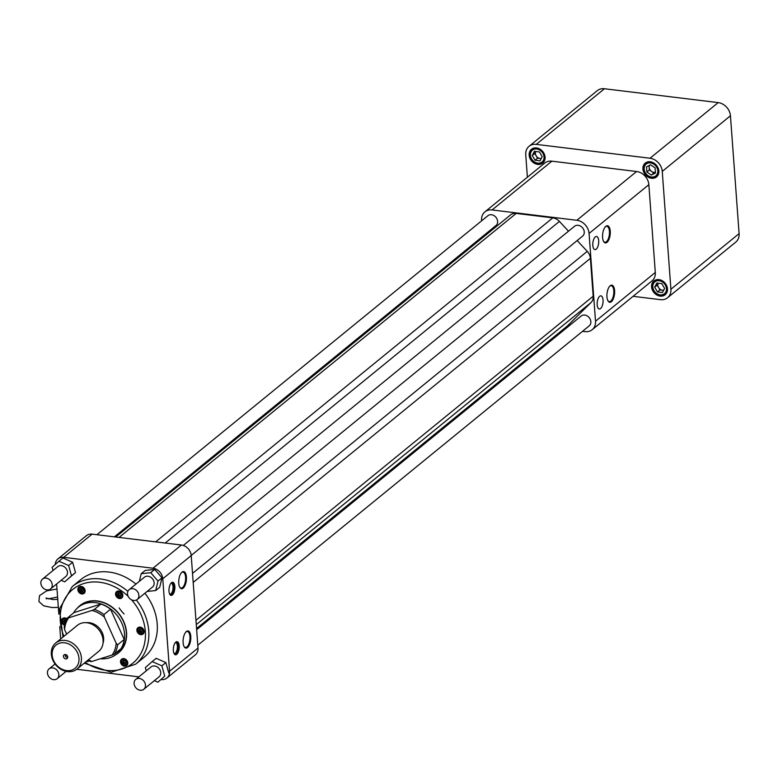 <?xml version="1.0" encoding="UTF-8"?>
<svg xmlns="http://www.w3.org/2000/svg" width="778" height="778" viewBox="0 0 778 778"><rect width="100%" height="100%" fill="white"/><g stroke="black" fill="none" stroke-linecap="round" stroke-linejoin="round"><path stroke-width="1.17" d="M77.45 608.007A30.507 25.022 50.8 0 1 79.988 605.547A30.507 25.022 50.8 0 1 118.664 613.365A30.507 25.022 50.8 0 1 118.557 652.82A30.507 25.022 50.8 0 1 115.64 654.813M78.383 607.2L80.153 605.751A30.245 24.799 50.8 0 1 118.489 613.502A30.245 24.799 50.8 0 1 118.392 652.616L116.612 654.065A30.245 24.799 -129.2 0 0 119.472 618.811A30.245 24.799 -129.2 0 0 85.249 603.504A30.245 24.799 -129.2 0 0 78.383 607.2A30.245 24.799 -129.2 0 0 73.492 612.986M100.459 658.733A30.245 24.799 -129.2 0 0 109.737 657.77A30.245 24.799 -129.2 0 0 116.612 654.065M86.339 622.701A14.831 12.166 50.8 0 1 99.808 628.75A14.831 12.166 50.8 0 1 103.027 643.153M88.468 659.725L91.765 661.485L112.11 655.037A28.815 23.632 -129.2 0 0 116.165 643.212L104.359 617.051A28.815 23.632 -129.2 0 0 91.989 610.438L68.668 617.839A28.815 23.632 -129.2 0 0 64.603 629.655L66.616 634.099M116.165 643.212L117.634 644.816L124.198 639.467L110.544 609.193L103.98 614.552L104.359 617.051M91.989 610.438L94.352 609.417L100.926 604.059L73.949 612.617L67.307 618.043L64.224 627.165A30.041 24.633 50.8 0 1 67.297 618.102M67.375 617.975L68.668 617.839M64.603 629.655L64.224 627.165M91.765 661.485L90.929 661.485L91.765 661.485M124.198 639.467A30.041 24.633 50.8 0 1 121.047 648.658L114.483 654.016L112.11 655.037M66.529 658.84A2.392 1.964 50.8 0 1 63.436 656.564A2.392 1.964 50.8 0 1 67.667 656.7A2.392 1.964 50.8 0 1 66.529 658.84M71.634 670.15A15.006 12.302 -129.2 0 0 72.918 646.664A15.006 12.302 -129.2 0 0 52.136 653.257A15.006 12.302 -129.2 0 0 71.634 670.15M73.19 671.132A16.834 13.809 50.8 0 1 54.139 662.613A16.834 13.809 50.8 0 1 55.734 642.978A16.834 13.809 50.8 0 1 77.071 647.296A16.834 13.809 50.8 0 1 77.012 669.07A16.834 13.809 50.8 0 1 73.19 671.132M55.734 642.978L77.401 625.308A16.834 13.809 50.8 0 1 98.738 629.616A16.834 13.809 50.8 0 1 98.68 651.4L77.012 669.07M100.926 604.059A30.041 24.633 50.8 0 1 110.544 609.193M67.56 656.292A1.274 1.041 50.8 0 1 65.498 656.486A1.274 1.041 50.8 0 1 66.354 654.813M67.511 656.175A1.274 1.041 50.8 0 1 66.451 654.881M118.917 593.05L118.587 593.682L119.54 595.306L120.755 595.452M81.233 588.45L81.865 590.706L83.081 590.862M64.885 619.959L65.391 622.021M123.877 660.648L123.546 661.281L124.509 662.905L125.725 663.05M140.234 629.149L139.904 629.781L140.867 631.405L142.073 631.551M120.347 596.23L121.086 594.82L120.123 593.196L118.431 592.992L117.692 594.402L118.655 596.026L120.347 596.23M118.587 593.682L117.692 594.402M119.54 595.306L118.655 596.026M83.411 590.22L82.449 588.606L80.756 588.392L80.017 589.812L80.98 591.436L82.672 591.64L83.411 590.22M80.912 589.082L80.017 589.812M81.865 590.706L80.98 591.436M66.149 620.202L64.399 619.901L63.66 621.321L65.06 622.993M64.555 620.591L63.66 621.321M65.245 622.429L64.623 622.935M122.661 662.01L123.624 663.634L125.316 663.838L126.046 662.418L125.093 660.794L123.401 660.59L122.661 662.01L123.546 661.281M124.509 662.905L123.624 663.634M139.972 632.125L141.674 632.329L142.403 630.919L141.45 629.295L139.748 629.091L139.019 630.501L139.972 632.125L140.867 631.405M139.904 629.781L139.019 630.501M116.651 594.275A3.063 2.519 50.8 0 1 120.58 592.321A3.063 2.519 50.8 0 1 120.94 597.241A3.063 2.519 50.8 0 1 116.651 594.275M80.523 592.311A3.063 2.519 50.8 0 1 80.163 587.39A3.063 2.519 50.8 0 1 84.452 590.356A3.063 2.519 50.8 0 1 80.523 592.311M64.73 624.131A3.063 2.519 50.8 0 1 62.775 620.037A3.063 2.519 50.8 0 1 66.607 619.278M88.225 660.25A3.063 2.519 50.8 0 1 87.583 660.454M125.55 659.919A3.063 2.519 50.8 0 1 125.91 664.84A3.063 2.519 50.8 0 1 121.611 661.884A3.063 2.519 50.8 0 1 125.55 659.919M139.165 628.079A3.063 2.519 50.8 0 1 143.453 631.046A3.063 2.519 50.8 0 1 139.525 633A3.063 2.519 50.8 0 1 139.165 628.079M116.496 594.12A3.404 2.791 50.8 0 1 117.39 591.844A3.404 2.791 50.8 0 1 121.708 592.719A3.404 2.791 50.8 0 1 121.699 597.125A3.404 2.791 50.8 0 1 118.48 597.193A3.404 2.791 50.8 0 1 116.496 594.12M80.542 592.437A3.404 2.791 50.8 0 1 79.706 587.254A3.404 2.791 50.8 0 1 84.034 588.129A3.404 2.791 50.8 0 1 84.014 592.535A3.404 2.791 50.8 0 1 80.542 592.437M64.7 624.248A3.404 2.791 50.8 0 1 63.358 618.763A3.404 2.791 50.8 0 1 66.84 618.86M88.546 660.415A3.404 2.791 50.8 0 1 87.311 660.678M125.832 659.55A3.404 2.791 50.8 0 1 126.658 664.733A3.404 2.791 50.8 0 1 122.341 663.858A3.404 2.791 50.8 0 1 122.35 659.452A3.404 2.791 50.8 0 1 125.832 659.55M139.136 627.671A3.404 2.791 50.8 0 1 143.22 629.071A3.404 2.791 50.8 0 1 143.016 633.224A3.404 2.791 50.8 0 1 138.698 632.349A3.404 2.791 50.8 0 1 138.708 627.943A3.404 2.791 50.8 0 1 139.136 627.671M117.799 591.056A4.075 3.336 -129.2 0 0 117.595 591.679M121.903 596.959A4.075 3.336 -129.2 0 0 122.554 596.882M80.124 586.466A4.075 3.336 -129.2 0 0 79.92 587.089M84.228 592.369A4.075 3.336 -129.2 0 0 84.88 592.291M63.767 617.965A4.075 3.336 -129.2 0 0 63.563 618.588M122.759 658.665A4.075 3.336 -129.2 0 0 122.564 659.277M126.872 664.558A4.075 3.336 -129.2 0 0 127.514 664.49M139.116 627.156A4.075 3.336 -129.2 0 0 138.922 627.778M143.23 633.059A4.075 3.336 -129.2 0 0 143.872 632.981M46.981 589.899A6.36 5.222 50.8 0 1 41.36 585.396A6.36 5.222 50.8 0 1 42.527 579.075A6.36 5.222 50.8 0 1 50.589 580.709A6.36 5.222 50.8 0 1 50.57 588.936A6.36 5.222 50.8 0 1 46.981 589.899M58.827 674.458A6.36 5.222 50.8 0 1 57.164 678.698A6.36 5.222 50.8 0 1 49.092 677.064A6.36 5.222 50.8 0 1 49.111 668.837A6.36 5.222 50.8 0 1 55.131 668.71A6.36 5.222 50.8 0 1 58.827 674.458M139.35 678.435A6.36 5.222 50.8 0 1 144.971 682.938A6.36 5.222 50.8 0 1 143.804 689.259A6.36 5.222 50.8 0 1 135.742 687.626A6.36 5.222 50.8 0 1 135.761 679.398A6.36 5.222 50.8 0 1 139.35 678.435M127.504 593.877A6.36 5.222 50.8 0 1 129.167 589.636A6.36 5.222 50.8 0 1 137.239 591.27A6.36 5.222 50.8 0 1 137.22 599.498A6.36 5.222 50.8 0 1 131.21 599.634A6.36 5.222 50.8 0 1 127.504 593.877M122.477 597.047A4.075 3.336 -129.2 0 0 121.3 592.165A4.075 3.336 -129.2 0 0 116.603 591.63A4.075 3.336 -129.2 0 0 116.593 596.891A4.075 3.336 -129.2 0 0 121.757 597.942A4.075 3.336 -129.2 0 0 122.477 597.047M84.792 592.457A4.075 3.336 -129.2 0 0 83.616 587.575A4.075 3.336 -129.2 0 0 78.928 587.03A4.075 3.336 -129.2 0 0 78.918 592.301A4.075 3.336 -129.2 0 0 84.082 593.342A4.075 3.336 -129.2 0 0 84.792 592.457M66.889 618.763A4.075 3.336 -129.2 0 0 62.571 618.539A4.075 3.336 -129.2 0 0 61.657 622.089A4.075 3.336 -129.2 0 0 64.467 625.22M86.319 661.485A4.075 3.336 -129.2 0 0 89.042 660.95A4.075 3.336 -129.2 0 0 89.227 660.785M127.436 664.655A4.075 3.336 -129.2 0 0 126.26 659.773A4.075 3.336 -129.2 0 0 121.572 659.229A4.075 3.336 -129.2 0 0 121.562 664.5A4.075 3.336 -129.2 0 0 126.717 665.54A4.075 3.336 -129.2 0 0 127.436 664.655M143.794 633.146A4.075 3.336 -129.2 0 0 142.617 628.264A4.075 3.336 -129.2 0 0 137.93 627.72A4.075 3.336 -129.2 0 0 137.91 632.991A4.075 3.336 -129.2 0 0 143.074 634.031A4.075 3.336 -129.2 0 0 143.794 633.146M169.682 594.139A5.543 2.412 97 0 0 169.886 594.178A5.543 2.412 97 0 0 170.936 593.809A5.543 2.412 97 0 0 173.037 587.798A5.543 2.412 97 0 0 171.228 583.169A5.543 2.412 97 0 0 171.024 583.16M174.048 653.52A5.543 2.412 97 0 0 174.243 653.569A5.543 2.412 97 0 0 175.293 653.199A5.543 2.412 97 0 0 177.403 647.189A5.543 2.412 97 0 0 175.585 642.56A5.543 2.412 97 0 0 175.381 642.55M50.57 588.936L65.829 576.488A6.36 5.222 -129.2 0 0 65.848 568.251A6.36 5.222 -129.2 0 0 57.786 566.627L42.527 579.075M135.761 679.398L151.02 666.95A6.36 5.222 50.8 0 1 154.618 665.987A6.36 5.222 50.8 0 1 160.229 670.49A6.36 5.222 50.8 0 1 159.072 676.811L143.804 689.259M137.22 599.498L152.478 587.05A6.36 5.222 -129.2 0 0 154.141 582.81A6.36 5.222 -129.2 0 0 150.446 577.052A6.36 5.222 -129.2 0 0 144.436 577.188L129.167 589.636M541.177 158.634L537.559 158.197L534.749 153.431L535.77 151.477A4.814 3.948 -129.2 0 0 536.159 155.814A4.814 3.948 -129.2 0 0 540.039 158.498A4.814 3.948 -129.2 0 0 541.264 158.459M649.533 165.335A4.814 3.948 -129.2 0 0 649.173 167.387A4.814 3.948 -129.2 0 0 651.604 171.5A4.814 3.948 -129.2 0 0 655.416 172.23M663.585 290.35L659.977 289.912L657.167 285.156L658.178 283.192A4.814 3.948 -129.2 0 0 658.567 287.529A4.814 3.948 -129.2 0 0 662.457 290.213A4.814 3.948 -129.2 0 0 663.683 290.175M171.471 582.722A6.059 2.635 -83 0 1 173.727 587.468A6.059 2.635 -83 0 1 171.423 594.334A6.059 2.635 -83 0 1 170.012 594.674M175.828 642.103A6.059 2.635 -83 0 1 178.084 646.849A6.059 2.635 -83 0 1 175.789 653.724A6.059 2.635 -83 0 1 174.369 654.065M61.151 580.31L64.681 581.856L71.498 575.817L68.629 565.509L58.934 561.249L52.116 567.288L53.011 570.517M154.384 680.633L157.915 682.189L164.742 676.14L161.863 665.832L152.177 661.572L145.35 667.621L146.254 670.84M147.071 591.465L155.707 590.531L157.992 581.088L150.738 572.676L141.197 573.707L139.359 581.322M649.047 165.578L649.367 169.954L646.878 171.987L646.499 166.842L650.612 164.8L655.095 167.892L655.475 173.037L651.361 175.079L646.878 171.987M655.416 172.269L653.851 173.056L649.367 169.954M179.699 587.108A8.023 3.491 97 0 0 181.07 588.042A8.023 3.491 97 0 0 185.504 580.495A8.023 3.491 97 0 0 183.005 572.112A8.023 3.491 97 0 0 181.449 572.676M172.259 582.304A6.613 2.879 -83 0 1 173.941 586.34A6.613 2.879 -83 0 1 170.674 595.267M184.055 646.499A8.023 3.491 97 0 0 185.427 647.422A8.023 3.491 97 0 0 189.861 639.886A8.023 3.491 97 0 0 187.372 631.503A8.023 3.491 97 0 0 185.816 632.067M176.616 641.694A6.613 2.879 -83 0 1 178.308 645.721A6.613 2.879 -83 0 1 175.04 654.658M68.629 565.509L72.626 562.251L75.495 572.559L64.681 581.856M71.498 575.817L75.495 572.559M58.934 561.249L62.93 557.991L72.626 562.251M157.915 682.189L164.742 676.14M152.177 661.572L156.174 658.314L165.86 662.574L168.738 672.882M165.86 662.574L161.863 665.832M157.992 581.088L161.989 577.83L159.704 587.273L155.707 590.531M141.197 573.707L145.194 570.449L154.734 569.418L161.989 577.83M154.734 569.418L150.738 572.676M144.883 593.244A50.113 41.098 50.8 0 1 152.916 646.382A50.113 41.098 50.8 0 1 144.095 657.284L135.635 664.188L111.186 672.241L84.267 663.157M62.979 637.065L59.478 608.873L72.276 586.544L80.747 579.629A50.113 41.098 50.8 0 1 109.017 572.063A50.113 41.098 50.8 0 1 135.956 584.103M532.259 155.464L535.07 160.219L540.039 160.832L542.188 156.679L539.387 151.924L534.418 151.311L532.259 155.464L534.749 153.431M537.559 158.197L535.07 160.219M653.851 173.056L651.361 175.079M659.977 289.912L657.488 291.935L662.448 292.547L664.606 288.395L661.796 283.639L656.836 283.027L654.677 287.179L657.167 285.156M657.488 291.935L654.677 287.179M178.755 583.267A8.636 3.754 -83 0 1 181.702 572.413A8.636 3.754 -83 0 1 186.312 580.592A8.636 3.754 -83 0 1 179.864 587.429A8.636 3.754 -83 0 1 178.755 583.267M168.991 591.231A6.613 2.879 97 0 0 171.121 595.403A6.613 2.879 97 0 0 174.778 589.189A6.613 2.879 97 0 0 172.726 582.275A6.613 2.879 97 0 0 168.991 591.231M183.122 642.647A8.636 3.754 -83 0 1 186.059 631.804A8.636 3.754 -83 0 1 190.678 639.983A8.636 3.754 -83 0 1 184.23 646.81A8.636 3.754 -83 0 1 183.122 642.647M173.348 650.622A6.613 2.879 97 0 0 175.478 654.794A6.613 2.879 97 0 0 179.144 648.58A6.613 2.879 97 0 0 177.083 641.665A6.613 2.879 97 0 0 173.348 650.622M63.689 557.34A10.182 8.354 -129.2 0 0 57.942 558.876L86.387 535.672A10.182 8.354 50.8 0 1 92.125 534.136L63.689 557.34L152.974 568.222L181.42 545.018A10.182 8.354 50.8 0 1 191.213 555.56L198.001 648.055A10.182 8.354 50.8 0 1 195.336 654.833L166.9 678.037A10.182 8.354 -129.2 0 0 169.565 671.258L198.001 648.055M57.942 558.876A10.182 8.354 -129.2 0 0 55.267 564.497M60.665 638.952L59.76 626.601M58.846 614.231L56.629 583.996M161.153 679.573L161.124 679.573A10.182 8.354 -129.2 0 0 166.9 678.037M138.873 676.86L76.75 669.284M191.213 555.56L162.767 578.764L169.565 671.258M162.767 578.764A10.182 8.354 -129.2 0 0 152.974 568.222M536.713 149.016A7.615 6.243 -129.2 0 0 531.588 158.877A7.615 6.243 -129.2 0 0 543.384 160.317A7.615 6.243 -129.2 0 0 536.713 149.016M657.799 170.771A7.615 6.243 -129.2 0 0 647.131 163.419A7.615 6.243 -129.2 0 0 648.035 175.633A7.615 6.243 -129.2 0 0 657.799 170.771M660.162 294.843A7.615 6.243 -129.2 0 0 665.278 284.981A7.615 6.243 -129.2 0 0 653.491 283.542A7.615 6.243 -129.2 0 0 660.162 294.843M119.151 607.9A30.507 25.022 -129.2 0 0 124.12 613.988M92.125 534.136L181.42 545.018M536.888 147.976A8.422 6.905 -129.2 0 0 532.259 149.259A8.422 6.905 -129.2 0 0 532.23 160.142A8.422 6.905 -129.2 0 0 542.908 162.301A8.422 6.905 -129.2 0 0 545.096 158.022M650.651 161.843A8.422 6.905 -129.2 0 0 646.022 163.127A8.422 6.905 -129.2 0 0 645.993 174.019A8.422 6.905 -129.2 0 0 656.661 176.168A8.422 6.905 -129.2 0 0 658.849 171.899M659.306 279.691A8.422 6.905 -129.2 0 0 654.677 280.975A8.422 6.905 -129.2 0 0 653.131 289.338A8.422 6.905 -129.2 0 0 660.571 295.29A8.422 6.905 -129.2 0 0 665.316 294.016A8.422 6.905 -129.2 0 0 667.505 289.747M607.89 300.707A8.023 3.491 97 0 0 609.262 301.631A8.023 3.491 97 0 0 613.696 294.094A8.023 3.491 97 0 0 611.207 285.701A8.023 3.491 97 0 0 609.651 286.275M603.524 241.316A8.023 3.491 97 0 0 604.895 242.24A8.023 3.491 97 0 0 609.339 234.703A8.023 3.491 97 0 0 606.84 226.31A8.023 3.491 97 0 0 605.284 226.884M577.188 240.538L587.244 251.352A10.182 8.354 50.8 0 1 590.395 258.345L593.176 296.224A10.182 8.354 50.8 0 1 590.998 302.564L567.113 326.196A10.182 8.354 50.8 0 1 566.627 326.634L196.571 628.556M509.979 215.389A10.182 8.354 50.8 0 1 510.465 214.952A10.182 8.354 50.8 0 1 516.213 213.405L552.779 217.869A10.182 8.354 50.8 0 1 559.421 221.409L568.504 231.192M183.316 545.456L574.553 226.262A6.36 5.222 50.8 0 1 582.615 227.896A6.36 5.222 50.8 0 1 582.596 236.123L191.203 555.453M196.659 629.723L581.147 316.024A6.36 5.222 50.8 0 1 589.209 317.657A6.36 5.222 50.8 0 1 589.189 325.885L197.797 645.215M96.89 534.719L487.903 215.701A6.36 5.222 50.8 0 1 495.975 217.325A6.36 5.222 50.8 0 1 495.946 225.562L114.405 536.849M633.097 296.33L660.396 299.656A12.73 10.435 -129.2 0 0 667.582 297.741L735.774 242.104A12.73 10.435 -129.2 0 0 739.1 233.624L730.445 115.776A12.73 10.435 -129.2 0 0 718.201 102.608L604.448 88.741A12.73 10.435 -129.2 0 0 597.261 90.666L529.079 146.293A12.73 10.435 -129.2 0 0 525.743 154.773L527.396 177.209M667.582 297.741A12.73 10.435 -129.2 0 0 670.908 289.26L662.253 171.413A12.73 10.435 -129.2 0 0 650.019 158.245L536.256 144.377A12.73 10.435 -129.2 0 0 529.079 146.293M597.183 304.83A6.613 2.879 97 0 0 599.313 309.002A6.613 2.879 97 0 0 602.969 302.778A6.613 2.879 97 0 0 600.917 295.864A6.613 2.879 97 0 0 597.183 304.83M606.947 296.856A8.636 3.754 -83 0 1 609.894 286.012A8.636 3.754 -83 0 1 614.503 294.191A8.636 3.754 -83 0 1 608.065 301.018A8.636 3.754 -83 0 1 606.947 296.856M592.817 245.44A6.613 2.879 97 0 0 594.956 249.612A6.613 2.879 97 0 0 598.613 243.397A6.613 2.879 97 0 0 596.551 236.483A6.613 2.879 97 0 0 592.817 245.44M602.59 237.465A8.636 3.754 -83 0 1 605.527 226.622A8.636 3.754 -83 0 1 610.146 234.8A8.636 3.754 -83 0 1 603.699 241.627A8.636 3.754 -83 0 1 602.59 237.465M592.184 329.707L651.964 280.936A12.73 10.435 -129.2 0 0 655.3 272.456L648.852 184.678L589.072 233.449L595.51 321.236A12.73 10.435 -129.2 0 1 592.184 329.707A12.73 10.435 -129.2 0 1 585.007 331.632L582.518 331.331M565.003 329.191L563.68 329.036M589.072 233.449A12.73 10.435 -129.2 0 0 576.829 220.281L636.608 171.51L551.874 161.172A12.73 10.435 -129.2 0 0 544.688 163.098L484.908 211.869A12.73 10.435 -129.2 0 0 481.582 220.349L481.611 220.826M551.874 161.172L492.085 209.953L576.829 220.281M492.085 209.953A12.73 10.435 -129.2 0 0 484.908 211.869M482.837 237.494L482.749 236.327M536.519 147.917A8.898 7.303 -129.2 0 0 531.491 149.259A8.898 7.303 -129.2 0 0 531.462 160.774A8.898 7.303 -129.2 0 0 542.743 163.049A8.898 7.303 -129.2 0 0 544.376 154.219A8.898 7.303 -129.2 0 0 536.519 147.917M650.272 161.785A8.898 7.303 -129.2 0 0 645.254 163.127A8.898 7.303 -129.2 0 0 645.225 174.642A8.898 7.303 -129.2 0 0 656.506 176.927A8.898 7.303 -129.2 0 0 658.13 168.087A8.898 7.303 -129.2 0 0 650.272 161.785M658.927 279.633A8.898 7.303 -129.2 0 0 653.909 280.975A8.898 7.303 -129.2 0 0 653.88 292.489A8.898 7.303 -129.2 0 0 665.161 294.774A8.898 7.303 -129.2 0 0 666.785 285.934A8.898 7.303 -129.2 0 0 658.927 279.633M648.852 184.678A12.73 10.435 -129.2 0 0 636.608 171.51M117.634 644.816A30.041 24.633 50.8 0 1 114.483 654.016M94.352 609.417A30.041 24.633 50.8 0 1 103.98 614.552M85.201 662.399A47.565 39.007 -129.2 0 0 141.256 652.791A47.565 39.007 -129.2 0 0 131.482 599.78M128.195 596.366A47.565 39.007 -129.2 0 0 76.108 587.04A47.565 39.007 -129.2 0 0 63.913 636.307M136.335 600.052A50.113 41.098 50.8 0 1 144.445 653.296A50.113 41.098 50.8 0 1 135.635 664.188M72.276 586.544A50.113 41.098 50.8 0 1 127.893 591.348M196.562 628.517L567.113 326.196M590.998 302.564L196.28 624.608M195.959 620.299L593.176 296.224M590.395 258.345L193.177 582.421M192.516 573.396L587.244 251.352M559.421 221.409L165.199 543.044M155.649 541.877L552.779 217.869M516.213 213.405L119.083 537.423M670.908 289.26L739.1 233.624M650.019 158.245L718.201 102.608M604.448 88.741L536.256 144.377M730.445 115.776L662.253 171.413M595.51 321.236L655.3 272.456M90.851 661.65L87.992 660.123M121.699 597.125L122.759 596.269M117.39 591.844L118.451 590.988M84.014 592.535L85.074 591.669M79.706 587.254L80.766 586.388M63.358 618.763L64.409 617.897M126.658 664.733L127.718 663.867M122.35 659.452L123.41 658.587M143.016 633.224L144.076 632.368M138.708 627.943L139.768 627.087M58.35 607.385L52.165 607.56L43.714 605.858L38.9 601.569L39.493 595.656L46.573 590.901L56.998 589.024M57.757 599.381L52.933 599.566L46.038 598.029L46.408 598.963M48.1 598.904L57.582 597.027M57.164 678.698L66.13 671.385M49.111 668.837L55.073 663.974M533.63 148.141L532.259 149.259M544.279 161.182L542.908 162.301M647.393 162.009L646.022 163.127M658.032 175.05L656.661 176.168M656.048 279.856L654.677 280.975M666.688 292.898L665.316 294.016M115.728 537.015L510.465 214.952"/></g></svg>
